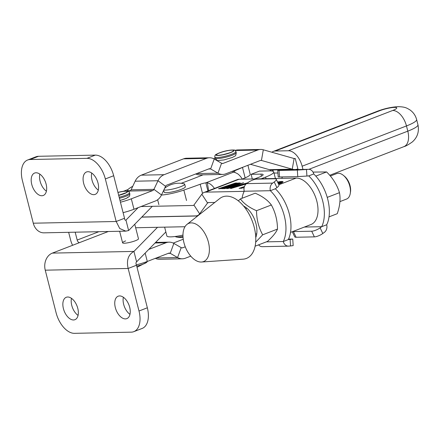 <?xml version="1.0" encoding="UTF-8"?>
<svg xmlns="http://www.w3.org/2000/svg" width="440" height="440" viewBox="0 0 440 440"><rect width="100%" height="100%" fill="white"/><g stroke="black" fill="none" stroke-linecap="round" stroke-linejoin="round"><path stroke-width="0.66" d="M46.398 191.186A12.018 6.897 68.9 0 1 39.815 174.114M41.861 195.745A12.018 6.897 68.9 0 1 32.087 185.581A12.018 6.897 68.9 0 1 34.606 173.047A12.018 6.897 68.9 0 1 36.009 172.777A12.018 6.897 68.9 0 1 45.777 182.936A12.018 6.897 68.9 0 1 43.263 195.476A12.018 6.897 68.9 0 1 41.861 195.745M98.302 190.108A12.018 6.897 68.9 0 1 91.713 173.041M93.759 194.667A12.018 6.897 68.9 0 1 83.991 184.509A12.018 6.897 68.9 0 1 86.504 171.974A12.018 6.897 68.9 0 1 87.907 171.699A12.018 6.897 68.9 0 1 97.675 181.863A12.018 6.897 68.9 0 1 95.161 194.398A12.018 6.897 68.9 0 1 93.759 194.667M71.478 298.342A12.018 6.897 -111.1 0 0 78.067 315.409M67.672 297.006A12.018 6.897 -111.1 0 0 66.27 297.275A12.018 6.897 -111.1 0 0 63.756 309.81A12.018 6.897 -111.1 0 0 73.524 319.974A12.018 6.897 -111.1 0 0 74.927 319.699A12.018 6.897 -111.1 0 0 77.44 307.164A12.018 6.897 -111.1 0 0 67.672 297.006M123.376 297.27A12.018 6.897 -111.1 0 0 129.965 314.336M119.57 295.928A12.018 6.897 -111.1 0 0 118.173 296.202A12.018 6.897 -111.1 0 0 115.654 308.737A12.018 6.897 -111.1 0 0 125.428 318.895A12.018 6.897 -111.1 0 0 126.825 318.626A12.018 6.897 -111.1 0 0 129.344 306.091A12.018 6.897 -111.1 0 0 119.57 295.928M125.637 240.917A8.195 1.364 -14.3 0 0 122.595 242.841A8.195 1.364 -14.3 0 0 127.204 242.919A8.195 1.364 -14.3 0 0 135.432 240.713A8.195 1.364 -14.3 0 0 138.474 238.794L134.767 224.252M165.847 231.957L136.598 261.855L133.942 251.416C128.244 254.628 126.313 260.31 128.156 268.466L136.505 265.243C135.784 263.621 135.817 262.493 136.598 261.855M124.531 218.268L116.182 221.49L119.73 228.525L125.813 231.138L43.989 232.837A13.656 10.951 -91.2 0 1 33.275 223.207L22.429 180.67A21.852 12.54 68.9 0 1 27.621 160.012L35.965 156.788A21.852 12.54 68.9 0 1 38.511 156.294L95.309 155.117A21.852 12.54 68.9 0 1 113.685 175.725L124.531 218.268C124.619 219.813 125.092 220.424 125.956 220.099L138.127 207.658M127.848 189.602A21.852 3.641 -14.3 0 0 125.763 190.377L123.503 191.246M125.587 220.215L125.956 220.099L128.618 230.538L152.317 206.311M45.248 270.182L128.156 268.466L139.001 311.009A21.852 12.54 -111.1 0 1 133.815 331.661A21.852 12.54 -111.1 0 1 131.269 332.156L74.47 333.333A21.852 12.54 -111.1 0 1 56.089 312.725L45.248 270.182A13.656 10.951 -91.2 0 1 52.355 253.11L108.334 231.501M157.531 227.299L133.942 251.416L52.355 253.11M68.651 232.326L70.659 240.196A13.656 7.838 -111.1 0 0 72.611 245.289M75.18 232.188L77.187 240.059A2.734 1.568 -111.1 0 0 79.486 242.638M133.815 331.661L142.159 328.438A21.852 12.54 -111.1 0 0 147.351 307.786L136.505 265.243M125.813 231.138L128.618 230.538M27.621 160.012A21.852 12.54 68.9 0 1 30.168 159.517L86.961 158.34A21.852 12.54 68.9 0 1 105.342 178.948L116.182 221.49L33.275 223.207M130.438 190.691A10.929 1.821 165.7 0 1 129.805 190.718A10.929 1.821 165.7 0 1 127.567 190.196A10.929 1.821 165.7 0 1 127.969 189.497A23.216 23.216 0 0 1 132.754 186.307M243.518 166.98A19.118 3.19 -14.3 0 1 242.484 167.448L245.146 177.887A19.118 3.19 -14.3 0 0 250.195 174.24L247.913 165.281M164.626 227.15L166.864 235.945A19.118 3.19 -14.3 0 0 182.963 235.081M245.146 177.887A256.762 42.812 165.7 0 1 242.292 179.119M242.484 167.448A256.762 42.812 165.7 0 1 234.498 170.852L234.905 172.458M181.159 183.304A218.521 36.432 -14.3 0 0 203.071 174.834M161.458 195.047A19.118 3.19 -14.3 0 0 183.865 190.075A256.762 42.812 -14.3 0 0 200.184 184.256A5.462 0.913 165.7 0 1 205.854 182.826L207.345 182.831A13.656 7.838 68.9 0 1 214.445 188.447M207.928 190.96L205.854 182.826L233.371 172.205A5.462 0.913 165.7 0 1 232.881 171.969A5.462 0.913 165.7 0 1 234.498 170.852M261.151 178.794L265.617 177.073A21.852 3.641 -14.3 0 0 273.735 171.941A21.852 3.641 -14.3 0 0 269.258 170.896L259.463 171.1L251.114 174.323L260.909 174.119L261.432 176.176M254.623 178.931L259.089 177.205A10.929 1.821 -14.3 0 0 263.148 174.642A10.929 1.821 -14.3 0 0 260.909 174.119M233.371 172.205L234.02 172.282A13.656 7.838 68.9 0 1 234.96 172.475L237.336 173.597A13.656 7.838 68.9 0 1 242.33 179.185M252.302 178.981L251.114 174.323M148.77 249.42L166.018 242.759A13.656 10.951 -91.2 0 1 169.065 242.154A13.656 10.951 -91.2 0 1 173.855 243.414L181.192 247.632A2.734 2.189 88.8 0 0 182.149 247.885A2.734 2.189 88.8 0 0 182.76 247.764L185.251 246.802M145.156 253.11L147.279 261.459A19.118 3.19 165.7 0 1 136.312 264.869M147.279 261.459L168.68 253.198A2.734 2.189 -91.2 0 1 169.29 253.077A2.734 2.189 -91.2 0 1 170.247 253.33L177.584 257.548A13.656 10.951 88.8 0 0 182.375 258.808A13.656 10.951 88.8 0 0 185.416 258.203L190.757 256.146M273.839 169.961A13.656 10.951 88.8 0 0 272.228 171.078M296.533 169.576A13.656 10.951 -91.2 0 1 297.897 168.922A13.656 10.951 -91.2 0 1 294.855 169.527A13.656 10.951 -91.2 0 1 292.237 169.186L269.385 169.664A13.656 10.951 88.8 0 0 272.008 170L294.855 169.527M173.245 243.089L183.249 239.228M182.375 258.808L159.528 259.281A13.656 10.951 -91.2 0 1 155.347 258.346M187 224.384L219.72 198.556A32.995 18.937 68.9 0 1 254.221 227.26A32.995 18.937 68.9 0 1 243.117 259.171L201.526 262.02A20.488 11.759 68.9 0 1 183.942 242.715A20.488 11.759 68.9 0 1 187 224.384A20.488 11.759 68.9 0 1 208.423 242.209A20.488 11.759 68.9 0 1 201.526 262.02M147.092 261.531L147.109 261.608A10.929 1.821 165.7 0 1 146.911 262.103A10.929 1.821 165.7 0 1 146.674 262.334A10.929 1.821 165.7 0 1 136.73 266.129M120.439 202.208A19.118 3.19 -14.3 0 0 131.312 198.82L152.713 190.564A2.734 2.189 -91.2 0 0 153.94 189.354L158.004 180.736A13.656 10.951 88.8 0 1 164.131 174.691L206.399 158.373L183.552 158.846A13.656 10.951 -91.2 0 1 186.593 158.24L209.44 157.768A13.656 10.951 88.8 0 0 206.399 158.373M123.096 212.647A19.118 3.19 -14.3 0 0 133.975 209.259L155.375 201.003A13.656 10.951 -91.2 0 0 161.502 194.953L165.566 186.34L158.004 180.736L135.151 181.209A13.656 10.951 -91.2 0 1 141.284 175.164L183.552 158.846M127.831 197.032A8.195 1.364 165.7 0 1 119.988 200.442M128.645 191.505L129.866 191.037A2.734 2.189 88.8 0 0 131.093 189.827L135.151 181.209M257.642 150.062L223.135 163.383A2.734 2.189 -91.2 0 1 222.53 163.504A2.734 2.189 -91.2 0 1 221.568 163.251L214.236 159.032L210.628 168.944L217.96 173.162A13.656 10.951 -91.2 0 0 222.756 174.427A13.656 10.951 -91.2 0 0 225.797 173.822L260.304 160.501A2.734 2.189 88.8 0 1 260.915 160.38A2.734 2.189 88.8 0 1 261.437 160.446L292.237 169.186L294.107 158.538L263.307 149.798A13.656 10.951 88.8 0 0 260.689 149.457A13.656 10.951 88.8 0 0 257.642 150.062L235.219 150.524M213.62 158.708L215.089 158.142M250.476 164.296L269.385 169.664M298.056 169.548L295.24 158.482A2.734 2.189 -91.2 0 1 294.63 158.604A2.734 2.189 -91.2 0 1 294.107 158.538M235.081 150.43A13.656 10.951 -91.2 0 1 237.837 149.93L260.689 149.457M195.723 173.96A13.656 10.951 88.8 0 0 199.903 174.9L222.756 174.427M214.236 159.032A13.656 10.951 88.8 0 0 209.44 157.768M208.61 168.988L210.628 168.944A2.734 2.189 88.8 0 0 209.666 168.691A2.734 2.189 88.8 0 0 209.061 168.812L166.793 185.13A2.734 2.189 88.8 0 0 165.566 186.34M164.687 188.21A23.216 23.216 0 0 1 183.981 183.739A10.929 1.821 165.7 0 1 184.674 184.156A10.929 1.821 165.7 0 1 180.615 186.72A10.929 1.821 165.7 0 1 165.737 190.075A10.929 1.821 165.7 0 1 163.889 189.893M184.674 184.156L185.339 186.769A10.929 1.821 165.7 0 1 181.28 189.332A10.929 1.821 165.7 0 1 170.308 192.269A10.929 1.821 165.7 0 1 164.164 192.165L163.691 190.316M182.985 236.39A10.929 1.821 165.7 0 1 177.711 237.056A10.929 1.821 165.7 0 1 176.16 236.951A10.929 1.821 165.7 0 1 175.472 236.533L175.45 236.456M343.25 175.252L344.305 176.099A12.018 6.897 68.9 0 1 346.363 178.162A12.018 6.897 68.9 0 1 350.482 192.093L350.268 193.43A13.656 7.838 -111.1 0 0 345.587 177.601A13.656 7.838 -111.1 0 0 343.25 175.252A13.656 7.838 -111.1 0 0 336.716 173.58L330.363 176.033M339.939 201.614L346.55 199.062A13.656 7.838 -111.1 0 0 350.268 193.43M278.41 183.821A5.269 0.88 -14.3 0 0 281.974 182.039A5.269 0.88 -14.3 0 0 280.891 181.786A5.269 0.88 -14.3 0 0 277.668 182.248M278.493 183.992A6.353 1.062 -14.3 0 0 283.025 181.775A6.353 1.062 -14.3 0 0 281.721 181.467A6.353 1.062 -14.3 0 0 277.585 182.078M141.009 206.547L193.155 205.464A2.734 1.568 -111.1 0 0 193.474 205.403A2.734 1.568 -111.1 0 0 193.919 205.051L201.839 194.216A13.656 7.838 68.9 0 1 204.066 192.451A13.656 7.838 68.9 0 1 205.656 192.143L244.178 191.345M141.84 217.025L195.816 215.908A13.656 7.838 -111.1 0 0 197.412 215.6A13.656 7.838 -111.1 0 0 199.639 213.835L207.554 202.994A2.734 1.568 68.9 0 1 207.999 202.642A2.734 1.568 68.9 0 1 208.318 202.582L214.792 202.444M135.663 227.75L184.976 226.732M141.735 217.129L195.844 216.007A13.656 7.838 -111.1 0 1 197.373 216.194M246.125 183.992L230.769 188.556C231.193 187.841 233.365 186.879 237.292 185.663L248.149 182.715M230.769 188.556L230.456 188.48M239.399 183.189L223.388 188.634L221.485 188.678L230.571 185.818L228.195 185.867L220.374 188.7L218.471 188.738L235.378 183.051L237.281 183.013L228.899 185.631L231.275 185.581L238.392 182.99L240.295 182.952L239.399 183.189M224.24 188.149L223.883 188.469M221.21 188.215L220.869 188.535M234.575 183.722L234.867 183.288M237.589 183.662L237.886 183.222M204.066 192.451L237.457 179.559A13.656 7.838 -111.1 0 1 239.047 179.256L296.17 178.068A24.585 14.107 68.9 0 1 316.157 198.853A24.585 14.107 68.9 0 1 311.009 224.494L290.516 232.403M227.475 188.331L232.997 186.434L231.209 186.472L224.983 188.601L223.548 188.634L243.601 182.732L229.009 188.298L226.611 188.568L227.53 188.551M229.328 188.007L228.899 188.337M244.118 187.748L239.102 188.386L244.107 186.648C241.945 187.38 241.098 187.864 241.549 188.111L244.151 187.6M240.884 188.347L240.323 188.139L240.884 188.347M241.263 188.326L241.186 188.023L241.599 188.287M223.685 188.535L223.591 188.166M235.472 183.425L235.378 183.051M238.491 183.365L238.392 182.99M233.646 186.203L241.054 183.464L232.001 186.236L233.695 186.389M247.506 182.952L238.128 185.631C234.735 186.67 232.518 187.566 231.473 188.32L246.736 183.513M278.069 183.095L279.565 182.655L279.835 182.182L277.893 182.727M279.609 182.82L279.835 182.182M278.564 182.468L278.663 182.111L280.929 182.177M277.827 182.584L278.564 182.204M280.401 182.529L280.291 182.078C281.155 182.045 281.122 182.226 280.187 182.617L278.113 183.183M308.737 175.885A34.419 19.75 68.9 0 1 322.724 201.13A34.419 19.75 68.9 0 1 321.69 226.694L326.7 224.757A34.419 19.75 -111.1 0 0 327.729 199.199A34.419 19.75 -111.1 0 0 313.748 173.948A6.556 5.258 88.8 0 0 308.605 169.329A6.556 5.258 88.8 0 0 308.308 169.345L306.493 169.51L306.922 176.044L308.737 175.885L313.748 173.948M281.782 178.365A34.419 19.75 68.9 0 1 282.387 176.919M306.922 176.044L297.764 176.6L297.336 170.066L279.059 170.445L279.488 176.979L278.185 176.935L277.756 170.396L282.194 169.884A6.556 5.258 -91.2 0 1 282.491 169.868L308.605 169.329M304.381 227.051L321.69 226.694L320.122 227.832L322.806 233.503L324.374 232.359A6.556 5.258 88.8 0 0 326.7 224.757M279.488 176.979L297.764 176.6M292.743 231.545A6.556 1.914 -25.3 0 0 293.409 231.589L311.685 231.209A6.556 1.914 -25.3 0 0 320.122 227.832M293.409 231.589L296.087 237.254L314.369 236.874L311.685 231.209M296.087 237.254A6.556 1.914 154.7 0 1 294.685 236.764L292.292 231.715M322.806 233.503A6.556 1.914 154.7 0 1 314.369 236.874M297.336 170.066L306.493 169.51M277.756 170.396L279.059 170.445M288.299 239.58A34.419 19.75 -111.1 0 0 289.333 214.022A34.419 19.75 -111.1 0 0 275.346 188.771L270.341 190.702A34.419 19.75 68.9 0 1 284.323 215.952A34.419 19.75 68.9 0 1 283.294 241.516A6.556 5.258 88.8 0 0 288.437 246.136A6.556 5.258 88.8 0 0 288.728 246.12L290.548 245.955L290.12 239.415L288.299 239.58L283.294 241.516L266.338 241.863M242.033 198.286A34.419 19.75 68.9 0 1 244.228 191.246A6.556 5.258 -91.2 0 1 246.554 183.645L248.122 182.501A6.556 1.914 -25.3 0 1 256.559 179.13L274.841 178.75A6.556 1.914 -25.3 0 1 276.243 179.24L278.927 184.905A6.556 1.914 154.7 0 1 276.914 187.627L274.236 181.962L272.668 183.101A6.556 5.258 88.8 0 0 270.341 190.702L244.228 191.246M288.437 246.136L262.322 246.675A6.556 5.258 -91.2 0 1 258.588 244.855M275.346 188.771L276.914 187.627M290.12 239.415L292.743 239.069L288.541 239.085M274.236 181.962A6.556 1.914 -25.3 0 0 276.243 179.24M292.743 239.069L293.172 245.608L290.548 245.955M312.994 172.084L326.607 171.941C332.838 178.079 337.123 184.982 339.466 192.665C340.687 198.902 339.944 205.915 337.249 213.697L329.021 216.876M326.607 171.941L315.816 176.11M339.466 192.665L327.239 197.384M255.679 242.187L262.669 234.812C258.665 227.552 256.619 219.516 256.52 210.7C249.2 207.537 243.826 203.61 240.394 198.919L238.337 200.877M262.669 234.812L277.492 229.086C276.133 232.43 272.805 236.539 267.509 241.412L255.112 246.197M256.52 210.7L271.348 204.98C275.363 212.284 277.409 220.319 277.492 229.086M240.394 198.919L255.222 193.193C262.537 196.356 267.916 200.282 271.348 204.98M255.761 237.567A19.806 11.363 -111.1 0 0 243.601 206.058M302.957 169.444L302.132 166.21A16.39 9.405 -111.1 0 0 288.349 150.755L275.291 151.024A16.39 9.405 -111.1 0 0 273.378 151.393A16.39 9.405 -111.1 0 0 271.915 152.24M295.24 158.482L294.008 158.51L295.24 158.482M270.512 170.902L270.248 169.862M125.956 220.099L125.213 220.115M98.857 231.698L77.187 240.059M139.001 311.009L147.351 307.786M105.342 178.948L113.685 175.725M86.961 158.34L95.309 155.117M30.168 159.517L38.511 156.294M265.617 177.073L266.03 178.695M186.522 200.514L183.865 190.075M202.527 193.435L200.184 184.256M207.345 182.831L208.632 190.691M166.018 242.759L155.062 242.985M274.027 173.08L277.926 172.997M182.76 247.764L181.533 247.792M156.266 257.989L177.584 257.548L181.192 247.632M173.855 243.414L170.247 253.33L168.234 253.369M119.433 198.275A10.929 1.821 -14.3 0 0 129.613 194.249A10.929 1.821 -14.3 0 0 129.811 193.749L129.547 192.704A10.929 1.821 165.7 0 1 129.349 193.204A10.929 1.821 165.7 0 1 119.169 197.23M118.701 195.399A9.29 1.551 -14.3 0 0 127.391 191.966A9.29 1.551 -14.3 0 0 117.937 192.401M117.959 192.472A8.822 1.469 165.7 0 1 126.951 192.06A8.822 1.469 165.7 0 1 118.684 195.327M133.975 209.259L131.312 198.82M129.866 191.037L152.713 190.564M223.135 163.383L221.914 163.405M141.284 175.164L164.131 174.691M263.307 149.798L261.437 160.446L260.392 160.468M221.568 163.251L217.96 173.162L196.647 173.602M161.502 194.953L153.94 189.354L131.093 189.827M215.066 158.07A10.929 1.821 -14.3 0 0 222.569 157.927A10.929 1.821 -14.3 0 0 236.242 152.669L235.978 151.624A10.929 1.821 165.7 0 1 222.305 156.888A10.929 1.821 165.7 0 1 214.803 157.025L215.066 158.07C218.251 161.838 216.359 160.391 223.861 159.973L232.733 157.322C235.664 155.243 235.648 157.003 236.242 152.669M227.612 150.585A9.29 1.551 -14.3 0 0 216.37 154.423A9.29 1.551 -14.3 0 0 222.371 154.935A9.29 1.551 -14.3 0 0 233.607 151.09A9.29 1.551 -14.3 0 0 227.612 150.585M222.497 154.825A8.822 1.469 165.7 0 1 216.805 154.341A8.822 1.469 165.7 0 1 227.48 150.689A8.822 1.469 165.7 0 1 233.178 151.173A8.822 1.469 165.7 0 1 222.497 154.825M193.754 205.238L193.155 205.464M196.163 215.886L195.844 216.007M239.047 179.256L205.656 192.143M296.17 178.068L278.856 184.756M193.919 205.051L199.639 213.835L201.069 213.279M201.839 194.216L207.554 202.994L208.648 202.576M220.682 188.595L220.589 188.227M308.308 169.345L282.194 169.884M246.554 183.645L272.668 183.101M288.349 150.755L392.689 110.479A10.929 1.821 -14.3 0 0 394.51 107.393A10.929 1.821 -14.3 0 0 379.632 110.754L275.291 151.024M308.897 169.334L407.803 131.159A27.313 4.554 -14.3 0 0 417.951 124.746L416.62 119.526C415.525 115.456 413.254 112.217 409.816 109.819C406.692 108.009 405.207 106.838 398.161 106.667C391.479 107.03 384.665 108.515 377.724 111.122A16.39 9.405 68.9 0 1 379.632 110.754M416.62 119.526A27.313 4.554 165.7 0 1 406.472 125.939L302.132 166.21M417.951 124.746C419.309 131.665 417.445 137.395 412.346 141.928C408.359 144.744 405.548 146.316 403.915 146.647A16.39 9.405 -111.1 0 0 407.803 131.159L406.472 125.939A16.39 9.405 -111.1 0 0 392.689 110.479M127.567 190.196L127.815 191.174M158.884 204.628L157.641 199.76M273.735 171.941L275.407 178.497M155.601 242.435L169.065 242.154M129.811 193.749C129.8 195.503 129.547 196.455 129.063 196.609L126.28 198.407L119.999 200.481M119.642 231.264L122.595 242.841M146.674 262.334L137.016 267.256M118.674 195.288L125.571 192.863M117.931 192.379L124.641 191.114L127.221 191.07L128.793 191.604L129.547 192.704M176.16 236.951A23.216 23.216 0 0 0 183.046 237.391M235.978 151.624C234.498 150.761 237.776 149.155 227.7 150.541C223.064 151.41 219.186 152.719 216.073 154.468C215.215 154.748 214.792 155.601 214.803 157.025M218.576 155.347L222.646 154.754C228.811 153.186 231.963 152.163 232.1 151.685L231.858 151.965M256.74 233.728L255.503 234.207M246.906 208.247L245.669 208.72M198.825 215.05L197.412 215.6M282.117 182.611L281.974 182.039M280.28 182.254L280.352 182.545M273.378 151.393L377.724 111.122M329.72 175.285L403.915 146.647"/></g></svg>
